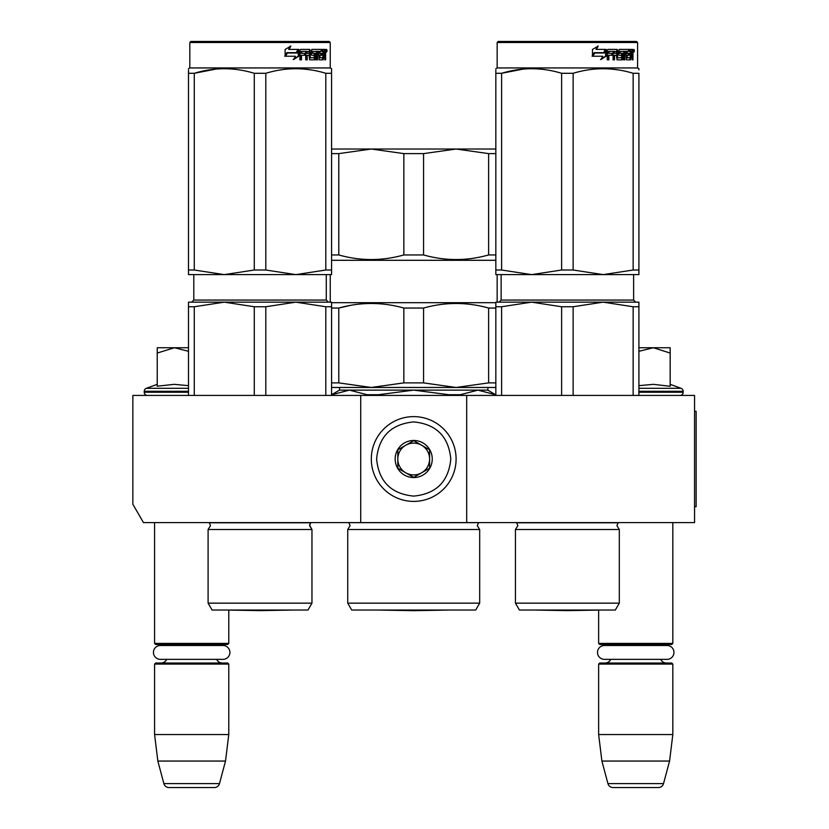 <?xml version="1.0" encoding="UTF-8"?>
<svg xmlns="http://www.w3.org/2000/svg" width="829" height="829" viewBox="0 0 829 829"><rect width="100%" height="100%" fill="white"/><g stroke="black" fill="none" stroke-linecap="round" stroke-linejoin="round"><path stroke-width="1.24" d="M360.719 522.602L360.719 395.423L132.858 395.423L132.858 504.239L143.458 522.602L466.696 522.602L466.696 395.423L694.557 395.423L694.557 522.602L466.696 522.602M360.719 395.423L466.696 395.423M154.588 522.602L154.588 643.418L228.773 643.418L228.773 610.082L260.037 610.621L291.476 610.071L260.037 610.621L228.586 610.071L291.476 610.071A10.601 10.601 0 0 0 291.507 610.03M154.588 643.418L155.645 644.475L227.706 644.475L228.773 643.418M218.98 645.48A6.363 6.363 -122.1 0 1 222.41 644.475M164.38 645.48A6.363 6.363 122.2 0 0 160.94 644.475M222.41 663.024A6.363 6.363 -47.8 0 1 216.659 659.366L222.97 659.366A6.943 6.943 0 0 0 229.913 652.423A6.943 6.943 0 0 0 222.97 645.48L160.391 645.48A6.943 6.943 0 0 0 153.448 652.423A6.943 6.943 0 0 0 160.391 659.366L166.702 659.366A6.363 6.363 47.8 0 1 160.94 663.024M228.773 664.081L154.588 664.081L155.645 663.024L227.706 663.024L228.773 664.081L228.773 734.556L225.519 761.053L219.467 783.623L163.883 783.623L157.842 761.053L225.519 761.053M154.588 664.081L154.588 734.556L228.773 734.556M154.588 734.556L157.842 761.053M214.348 787.55L169.002 787.55L214.348 787.55A5.295 5.295 -34.1 0 0 219.467 783.623M169.002 787.55A5.295 5.295 34.1 0 1 163.883 783.623M535.928 610.071L567.378 610.621L535.928 610.071A10.601 10.601 0 0 1 535.907 610.03A10.601 10.601 0 0 0 535.928 610.071L598.818 610.071L567.378 610.621L598.642 610.082L598.642 643.418L672.827 643.418L672.827 522.602M598.642 643.418L599.699 644.475L671.77 644.475L672.827 643.418M663.034 645.48A6.363 6.363 -122.1 0 1 666.464 644.475M608.434 645.48A6.363 6.363 122.2 0 0 605.004 644.475M666.464 663.024A6.363 6.363 -47.8 0 1 660.713 659.366M605.004 663.024A6.363 6.363 47.8 0 0 610.755 659.366M672.827 664.081L598.642 664.081L599.699 663.024L671.77 663.024L672.827 664.081L672.827 734.556L669.573 761.053L663.521 783.623L607.937 783.623L601.895 761.053L669.573 761.053M598.642 664.081L598.642 734.556L672.827 734.556M598.642 734.556L601.895 761.053M658.413 787.55L613.056 787.55L658.413 787.55A5.295 5.295 -34.1 0 0 663.521 783.623M613.056 787.55A5.295 5.295 34.1 0 1 607.937 783.623M670.174 384.345L681.065 388.304L638.91 388.304M679.977 395.423A3.181 3.181 -40.2 0 0 683.158 392.241L638.91 392.241M681.065 388.304A3.181 3.181 -129.2 0 1 683.158 391.288L683.158 392.241M638.91 385.651L653.47 384.345L670.174 386.283L670.174 353.061L653.314 347.734L638.91 351.32M638.91 347.734L652.589 347.734M670.174 353.061L670.174 347.734L653.314 347.734M147.427 395.423A3.181 3.181 40.2 0 1 144.246 392.241L144.246 391.288A3.181 3.181 129.2 0 1 146.339 388.304L188.494 388.304M157.23 384.345L146.339 388.304M158.038 386.107L174.1 384.345L188.494 385.651M188.494 351.32L174.463 347.734L157.23 347.734L157.23 386.283M157.23 353.061L174.463 347.734L188.494 347.734M413.702 416.624A42.393 42.393 0 0 0 371.309 459.007A42.393 42.393 0 0 0 413.702 501.4A42.393 42.393 0 0 0 456.095 459.007A42.393 42.393 0 0 0 413.702 416.624M413.702 421.92C391.174 424.116 378.812 436.479 376.615 459.007C378.812 481.545 391.174 493.908 413.702 496.105C436.23 493.908 448.603 481.545 450.8 459.017C448.603 436.479 436.241 424.116 413.702 421.92M413.702 440.468A18.549 18.549 0 0 0 395.164 459.007A18.549 18.549 0 0 0 413.702 477.556A18.549 18.549 0 0 0 432.251 459.007A18.549 18.549 0 0 0 413.702 440.468M413.702 440.655L397.806 449.836L397.806 468.188L413.702 477.369L429.598 468.188L429.598 449.836L413.702 440.655M405.754 472.779A15.896 15.896 0 0 0 429.598 459.007A15.896 15.896 0 0 0 405.754 445.246A15.896 15.896 0 0 0 413.702 474.913A15.896 15.896 0 0 0 421.65 472.779M405.754 445.246A15.896 15.896 0 0 1 421.65 445.246M604.445 645.48L667.024 645.48A6.943 6.943 0 0 1 673.967 652.423A6.943 6.943 0 0 1 667.024 659.366L604.445 659.366A6.943 6.943 0 0 1 597.502 652.423A6.943 6.943 0 0 1 604.445 645.48M160.391 659.366L222.97 659.366M208.1 529.493L311.963 529.493L309.58 525.679L310.72 522.788L209.354 522.788L210.493 525.679L208.1 529.493L208.1 603.149L311.963 603.149L311.963 529.493L309.6 525.254M325.807 306.751L295.798 302.16L265.798 306.751L254.275 306.751L224.265 302.16L331.569 302.16L331.569 306.751L325.807 306.751L325.807 395.423M331.569 306.751L331.569 395.423M254.275 306.751L254.275 395.423M265.798 306.751L265.798 395.423M188.494 302.16L188.494 306.751L194.266 306.751L224.265 302.16L279.29 302.16L188.494 302.16L188.494 395.423M194.266 306.751L194.266 395.423M283.414 302.16L295.798 302.16L283.414 302.16M307.984 610.03L311.963 603.149L307.984 610.03L212.079 610.03L208.1 603.149M188.494 69.905L188.494 73.263M188.494 270.016L194.266 270.016L224.203 274.606L188.494 274.606L188.494 73.294C188.494 67.232 188.494 67.232 188.494 73.294L194.266 73.294C214.265 67.232 234.265 67.232 254.275 73.294L265.798 73.294L265.798 270.016L295.746 274.606L224.327 274.606L254.275 270.016L265.798 270.016M189.82 42.507L330.243 42.507L329.186 41.45L190.877 41.45L189.82 42.507L189.82 67.947L330.243 67.947L331.569 68.714L331.569 69.905M215.789 69.097L194.266 73.294L194.266 270.016M331.569 274.606L331.569 270.016L331.569 274.606L295.86 274.606L325.807 270.016L331.569 270.016L331.569 73.294L331.569 270.016M331.569 73.294C331.569 67.232 331.569 67.232 331.569 73.294L331.569 69.999L331.569 73.294L325.807 73.294L325.807 270.016M310.885 69.916L304.284 69.097M254.275 73.294L254.275 270.016M265.798 73.294C285.798 67.232 305.808 67.232 325.807 73.294M298.865 56.123L293.694 59.512L295.404 56.237L285.549 56.237L287.425 53.004L297.072 53.004L298.865 49.398L298.865 56.123L298.274 56.123L298.274 50.59M293.186 59.512L298.274 56.123M286.803 52.631L284.73 56.237M289.052 49.398L290.896 46.061L285.114 49.45L285.114 56.237L287.207 52.631L296.886 52.631L298.492 49.398L288.606 49.398L290.43 46.061M296.326 52.631L297.912 49.398M310.264 57.564L310.264 50.217L309.497 50.217L309.497 57.564L310.481 57.875L314.367 57.564L314.16 55.284L311.787 55.284L311.227 54.455L311.787 49.398L322.149 49.398L321.963 51.357M319.072 57.875L318.906 55.284L319.807 55.284L319.973 57.875L319.072 57.875L322.906 57.564L322.906 49.398L325.31 49.398L325.631 50.217L325.631 55.595L324.771 55.595M325.155 54.382L324.17 54.382L324.647 55.595M325.631 55.595L325.631 59.843L324.844 59.843L324.502 55.284L323.528 55.284L323.87 56.103M316.678 51.357L316.388 59.843L317.548 59.843L317.548 51.357L316.678 51.357L318.668 51.357L319.124 59.843L323.269 59.843L323.642 55.284M301.145 51.357L300.886 53.325L301.507 53.325L301.766 51.357L301.145 51.357L305.735 51.357L305.735 59.843L307.207 59.843L307.207 55.284L306.492 55.284L306.492 59.843M307.207 55.284L309.093 55.284L309.683 59.843L315.113 59.843L315.621 54.144L315.113 53.325L312.005 53.325L311.797 51.678L316.388 51.357L316.388 59.843M300.886 55.284L301.507 55.284L300.886 55.284L300.886 59.843M310.264 50.217L309.683 49.398L300.575 49.398L299.891 50.217L299.891 59.843L301.507 59.843L301.507 55.284L305.124 55.284L305.124 53.325L301.507 53.325M306.73 51.357L309.093 51.678L309.093 53.325L307.207 53.325L307.207 51.678M307.207 53.325L306.492 53.325L306.492 51.678M322.906 51.357L323.642 51.357L322.906 51.357M323.642 51.357L324.709 51.357L324.844 53.325L323.642 53.325L323.642 51.357M323.642 53.325L322.906 53.325L323.642 53.325M320.75 55.284L320.75 53.325M319.973 51.357L319.072 51.357L318.906 53.325L319.807 53.325L319.973 51.357L322.149 51.357L322.149 49.398M321.206 51.357L321.206 49.398M308.927 49.398L309.497 50.217M304.44 55.284L304.44 53.325M305.041 55.284L305.041 53.325M314.284 53.325L314.284 59.843M315.528 59.491L315.528 53.667M322.678 57.875L322.315 59.843M322.906 55.284L323.528 55.284M324.647 53.16L324.17 54.382M324.647 51.357L324.326 49.398M325.631 53.16L324.844 53.16M327.082 50.724L326.626 52.051L326.139 50.724L326.626 49.398L327.082 50.724L326.139 50.724M326.626 52.051L325.621 52.051L325.455 49.481M312.802 51.357L312.802 53.325M319.807 53.325L321.673 53.325L321.673 55.284L319.807 55.284M326.284 51.647L326.709 50.973L326.149 50.973M413.702 610.03L475.701 610.03L479.68 603.149L347.734 603.149L351.714 610.03L413.702 610.03M347.734 603.149L347.734 529.493L479.68 529.493L479.68 603.149M495.576 394.718L487.887 390.127L477.95 390.127L495.576 394.718L495.576 395.423M448.955 395.423L448.955 394.718L460.323 394.718L460.323 395.423M378.459 395.423L378.459 394.718L367.081 394.718L367.081 395.423M331.838 395.423L331.569 394.718L339.517 390.127L349.455 390.127L367.081 394.718M448.955 394.718L413.702 390.127L477.95 390.127L460.323 394.718M378.459 394.718L413.702 390.127L349.455 390.127L331.838 394.718M495.835 149.023L331.569 149.023M331.569 254.949L338.781 254.949L338.781 153.614L331.569 153.614M338.781 153.614L371.309 149.023L403.847 153.614L423.567 153.614L456.095 149.023L488.623 153.614L495.835 153.614M338.781 254.949C360.47 261.062 382.159 261.062 403.847 254.949L403.847 153.614M423.567 153.614L423.567 254.949L403.847 254.949M423.567 254.949C445.256 261.062 466.945 261.062 488.623 254.949L488.623 153.614M495.835 254.949L488.623 254.949M495.835 260.296L331.569 260.296M330.243 274.606L330.243 302.16M497.162 274.606L497.162 302.16M495.835 302.689L331.569 302.689M350.118 305.455L338.781 308.046L331.569 308.046M331.569 382.884L338.781 382.884L338.781 308.046C360.47 301.974 382.159 301.974 403.847 308.046L423.567 308.046C445.256 301.974 466.945 301.974 488.623 308.046L495.835 308.046M338.781 382.884L371.309 387.475L403.847 382.884L403.847 308.046M423.567 308.046L423.567 382.884L403.847 382.884M423.567 382.884L456.095 387.475L488.623 382.884L488.623 308.046M495.835 382.884L488.623 382.884M495.835 387.475L331.569 387.475M377.278 610.03L413.702 610.672L450.137 610.03M515.441 603.149L619.304 603.149L615.325 610.03L519.42 610.03L515.441 603.149L515.441 529.493L619.304 529.493L616.921 525.679L618.061 522.788L516.695 522.788L517.835 525.679L515.441 529.493L517.835 525.679L516.695 522.788M633.149 306.751L603.149 302.16L573.14 306.751L561.616 306.751L531.607 302.16L638.91 302.16L638.91 306.751L633.149 306.751L633.149 395.423M638.91 306.751L638.91 395.423M561.616 306.751L561.616 395.423M573.14 306.751L573.14 395.423M495.835 306.751L501.607 306.751L531.607 302.16L586.631 302.16L495.835 302.16L495.835 395.423M501.607 306.751L501.607 395.423M590.756 302.16L603.149 302.16L590.756 302.16M495.835 69.905L495.835 73.263M495.835 270.016L501.607 270.016L531.544 274.606L495.835 274.606L495.835 73.294C495.846 67.232 495.846 67.232 495.835 73.294L501.607 73.294C521.607 67.232 541.606 67.232 561.616 73.294L573.14 73.294L573.14 270.016L603.087 274.606L531.669 274.606L561.616 270.016L573.14 270.016M498.229 41.45L497.162 42.507L637.584 42.507L636.527 41.45L498.229 41.45L497.162 42.507L497.162 67.947L637.584 67.947L638.91 68.714L638.91 69.905M523.13 69.097L501.607 73.294L501.607 270.016M638.91 274.606L638.91 270.016L638.91 274.606L603.201 274.606L633.149 270.016L638.91 270.016L638.91 73.294L638.91 270.016M573.14 73.294C593.139 67.232 613.149 67.232 633.149 73.294L638.91 73.294C638.91 67.232 638.91 67.232 638.91 73.294L638.91 73.263M618.227 69.916L611.626 69.097M561.616 73.294L561.616 270.016M633.149 73.294L633.149 270.016M606.206 56.123L601.035 59.512L602.745 56.237L592.89 56.237L594.766 53.004L604.414 53.004L606.206 49.398L606.206 56.123L605.616 56.123L605.616 50.59M600.528 59.512L605.616 56.123M594.144 52.631L592.072 56.237M596.393 49.398L598.237 46.061L592.455 49.45L592.455 56.237L594.548 52.631L604.227 52.631L605.844 49.398L595.947 49.398L597.771 46.061M603.667 52.631L605.263 49.398M617.605 57.564L617.605 50.217L616.838 50.217L616.838 57.564L617.823 57.875L621.709 57.564L621.501 55.284L619.128 55.284L618.569 54.455L619.128 49.398L629.491 49.398L629.304 51.357M626.413 57.875L626.247 55.284L627.149 55.284L627.315 57.875L626.413 57.875L630.247 57.564L630.247 49.398L632.651 49.398L632.983 50.217L632.983 55.595L632.112 55.595M632.496 54.382L631.511 54.382L631.988 55.595M632.983 55.595L632.983 59.843L632.185 59.843L631.843 55.284L630.869 55.284L631.211 56.103M624.019 51.357L623.729 59.843L624.89 59.843L624.89 51.357L624.019 51.357L626.009 51.357L626.465 59.843L630.61 59.843L630.983 55.284M608.486 51.357L608.227 53.325L608.849 53.325L609.108 51.357L608.486 51.357L613.077 51.357L613.077 59.843L614.548 59.843L614.548 55.284L613.833 55.284L613.833 59.843M614.548 55.284L616.444 55.284L617.025 59.843L622.455 59.843L622.962 54.144L622.455 53.325L619.346 53.325L619.139 51.678L623.729 51.357L623.729 59.843M608.227 55.284L608.849 55.284L608.227 55.284L608.227 59.843M617.605 50.217L617.025 49.398L607.916 49.398L607.232 50.217L607.232 59.843L608.849 59.843L608.849 55.284L612.465 55.284L612.465 53.325L608.849 53.325M614.071 51.357L616.444 51.678L616.444 53.325L614.548 53.325L614.548 51.678M614.548 53.325L613.833 53.325L613.833 51.678M630.247 51.357L630.983 51.357L630.247 51.357M630.983 51.357L632.05 51.357L632.185 53.325L630.983 53.325L630.983 51.357M630.983 53.325L630.247 53.325L630.983 53.325M628.092 55.284L628.092 53.325M627.315 51.357L626.413 51.357L626.247 53.325L627.149 53.325L627.315 51.357L629.491 51.357L629.491 49.398M628.548 51.357L628.548 49.398M616.279 49.398L616.838 50.217M611.781 55.284L611.781 53.325M612.382 55.284L612.382 53.325M621.626 53.325L621.626 59.843M622.88 59.491L622.88 53.667M630.019 57.875L629.657 59.843M630.247 55.284L630.869 55.284M631.988 53.16L631.511 54.382M631.988 51.357L631.667 49.398M632.983 53.16L632.185 53.16M634.423 50.724L633.967 52.051L633.48 50.724L633.967 49.398L634.423 50.724L633.48 50.724M633.967 52.051L632.962 52.051L632.796 49.481M620.144 51.357L620.144 53.325M627.149 53.325L629.014 53.325L629.014 55.284L627.149 55.284M633.625 51.647L634.05 50.973L633.491 50.973M694.557 411.319L696.142 411.319L696.142 506.706L694.557 506.706M683.158 391.288L638.91 391.288M188.494 392.241L144.246 392.241M188.494 391.288L144.246 391.288M326.274 274.606L326.274 300.046L193.799 300.046L193.799 274.606M479.68 529.493L477.297 525.679L478.53 522.674L348.874 522.674L350.118 525.679L347.734 529.493M633.615 274.606L633.615 300.046L501.141 300.046L501.141 274.606M326.274 300.046L328.388 302.16M193.799 300.046L191.675 302.16M309.735 524.529L310.906 522.602M189.82 67.947L188.494 68.714M329.186 41.45L330.243 42.507L330.243 67.947L331.569 68.714M487.887 387.475L487.887 390.127M339.517 387.475L339.517 390.127M633.615 300.046L635.729 302.16M501.141 300.046L499.017 302.16M619.304 603.149L619.304 529.493M497.162 67.947L495.835 68.714L497.162 67.947L497.162 42.507M637.584 42.507L637.584 67.947L637.584 42.507L636.527 41.45"/></g></svg>
